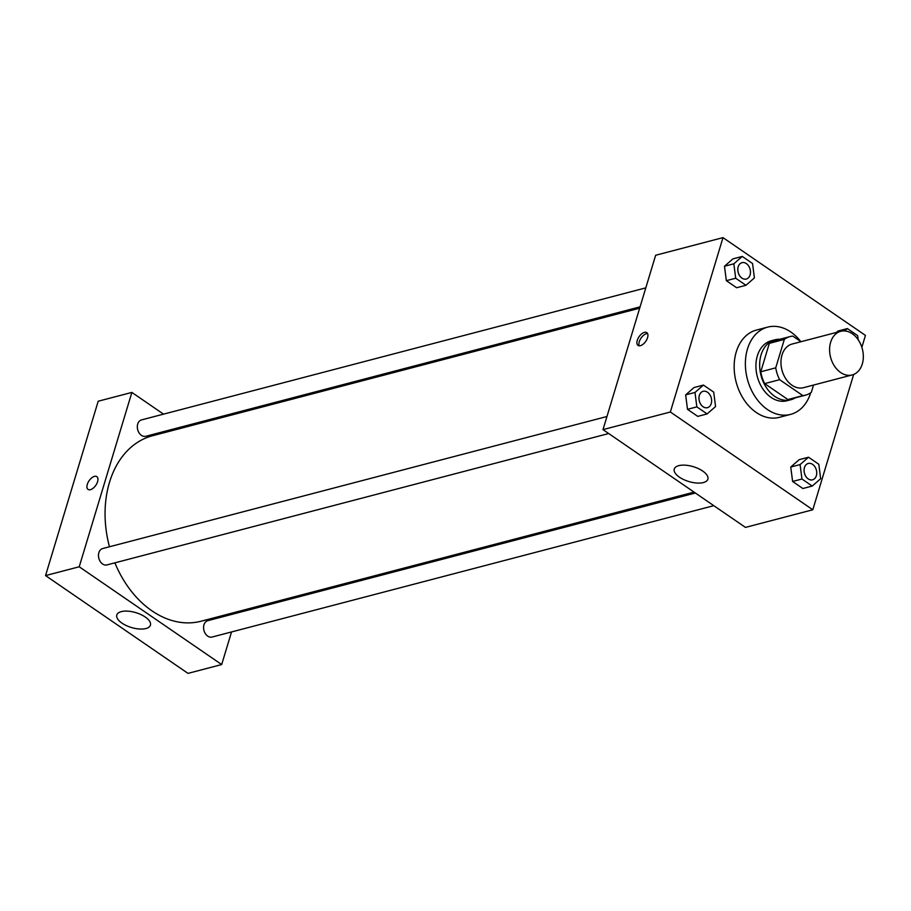 <?xml version="1.0" encoding="UTF-8"?>
<svg xmlns="http://www.w3.org/2000/svg" width="911" height="911" viewBox="0 0 911 911"><rect width="100%" height="100%" fill="white"/><g stroke="black" fill="none" stroke-linecap="round" stroke-linejoin="round"><path stroke-width="1.37" d="M830.638 342.263A22.559 16.409 -104.7 0 1 840.751 331.308A22.559 16.409 -104.7 0 1 862.341 348.97A22.559 16.409 -104.7 0 1 852.172 374.945A22.559 16.409 -104.7 0 1 834.476 366.108A22.559 16.409 -104.7 0 1 830.638 342.263M852.172 374.945L803.536 387.676A22.559 16.409 -104.7 0 1 785.84 378.839A22.559 16.409 -104.7 0 1 782.002 354.994A22.559 16.409 -104.7 0 1 792.115 344.039L840.751 331.308M805.495 395.169L790.532 399.086A30.291 22.046 -104.7 0 1 787.89 399.542L764.671 383.611L779.634 379.693L802.853 395.625A30.291 22.046 -104.7 0 0 805.495 395.169A30.291 22.046 -104.7 0 0 811.348 392.299L813.523 385.068M800.985 341.716L792.798 336.102A30.291 22.046 -104.7 0 0 790.156 336.558A30.291 22.046 -104.7 0 0 784.314 339.427L775.728 367.85A30.291 22.046 -104.7 0 0 779.634 379.693M784.314 339.427L769.339 343.345L760.765 371.768L775.728 367.85M769.339 343.345A30.291 22.046 -104.7 0 1 775.193 340.475L790.156 336.558M764.671 383.611A30.291 22.046 -104.7 0 1 760.765 371.768M779.873 339.256A31.008 22.57 75.3 0 0 775.01 339.78A31.008 22.57 75.3 0 0 761.027 375.503A31.008 22.57 75.3 0 0 790.714 399.781A31.008 22.57 75.3 0 0 795.223 397.856M790.714 399.781L786.979 400.76A31.008 22.57 -104.7 0 1 762.644 388.61A31.008 22.57 -104.7 0 1 757.36 355.825A31.008 22.57 -104.7 0 1 771.264 340.76L775.01 339.78M787.89 399.542L802.853 395.625M810.699 392.766A45.106 32.83 -104.7 0 1 790.543 414.403A45.106 32.83 -104.7 0 1 755.151 396.718A45.106 32.83 -104.7 0 1 747.464 349.027A45.106 32.83 -104.7 0 1 767.688 327.117A45.106 32.83 -104.7 0 1 800.792 341.579M790.543 414.403L779.326 417.34A45.106 32.83 -104.7 0 1 743.934 399.656A45.106 32.83 -104.7 0 1 736.236 351.976A45.106 32.83 -104.7 0 1 756.472 330.055L767.688 327.117M861.852 347.307L865.45 335.407L722.992 237.623L670.348 412L812.806 509.773L853.664 374.455M742.271 256.435L732.911 258.883L724.484 266.251L726.329 280.679L736.612 287.739L745.972 285.291L754.399 277.912L752.543 263.495L742.271 256.435L733.833 263.803L735.689 278.231L745.972 285.291M838.018 331.023L836.378 332.447L838.018 331.023L847.367 328.575L844.656 330.944M808.535 457.22L799.175 459.668L790.748 467.036L792.604 481.464L802.876 488.512L812.236 486.064L820.663 478.696L818.818 464.268L808.535 457.22L800.097 464.587L801.953 479.015L812.236 486.064M703.429 385.08L694.068 387.528L685.641 394.896L687.498 409.324L697.769 416.384L707.13 413.924L715.556 406.557L713.712 392.129L703.429 385.08L694.991 392.447L696.847 406.875L707.13 413.924M722.992 237.623L655.647 255.262L603.002 429.628L745.46 527.401L812.806 509.773M702.711 471.055A17.56 7.755 16.8 0 1 707.87 479.186A17.56 7.755 16.8 0 1 688.83 481.532A17.56 7.755 16.8 0 1 674.265 469.028A17.56 7.755 16.8 0 1 685.402 465.191A17.56 7.755 16.8 0 1 702.711 471.055M603.002 429.628L670.348 412M644.43 332.356A7.755 4.065 124.5 0 1 646.799 332.629A7.755 4.065 124.5 0 1 645.774 341.318A7.755 4.065 124.5 0 1 638.03 345.406A7.755 4.065 124.5 0 1 638.007 338.516A7.755 4.065 124.5 0 1 644.43 332.356M647.607 333.597A7.755 4.065 -55.5 0 0 646.423 333.722A7.755 4.065 -55.5 0 0 640.547 338.881A7.755 4.065 -55.5 0 0 639.226 345.804M109.457 546.771A95.86 69.76 -104.7 0 1 109.502 482.318A95.86 69.76 -104.7 0 1 152.49 435.754L639.67 308.18M694.057 492.122L201.058 621.222A95.86 69.76 -104.7 0 1 114.877 562.839M606.965 416.509L102.658 548.559A8.461 6.161 75.3 0 0 98.843 558.295A8.461 6.161 75.3 0 0 106.94 564.922L608.696 433.534M640.069 306.848L145.783 436.278A8.461 6.161 -104.7 0 1 139.144 432.964A8.461 6.161 -104.7 0 1 137.709 424.025A8.461 6.161 -104.7 0 1 141.501 419.914L645.808 287.865M713.803 505.673L212.047 637.051A8.461 6.161 -104.7 0 1 205.419 633.737A8.461 6.161 -104.7 0 1 203.973 624.798A8.461 6.161 -104.7 0 1 207.765 620.687L695.355 493.01M131.867 392.413L79.223 566.779L221.68 664.552L188.008 673.377L45.55 575.593L98.194 401.227L131.867 392.413L163.524 414.141M181.972 426.803L183.27 427.692M221.68 664.552L231.531 631.961M237.259 612.966L237.657 611.634M121.3 611.623A17.56 7.755 16.8 0 1 140.92 614.572A17.56 7.755 16.8 0 1 150.429 625.151A17.56 7.755 16.8 0 1 131.378 627.497A17.56 7.755 16.8 0 1 116.813 615.005A17.56 7.755 16.8 0 1 121.3 611.623M45.55 575.593L79.223 566.779M96.839 476.635A7.755 4.065 -55.5 0 0 91.681 477.888A7.755 4.065 -55.5 0 0 87.308 484.379A7.755 4.065 124.5 0 1 91.681 477.888A7.755 4.065 124.5 0 1 96.839 476.635A7.755 4.065 124.5 0 1 95.803 485.324A7.755 4.065 124.5 0 1 88.06 489.412A7.755 4.065 124.5 0 1 87.308 484.367A7.755 4.065 -55.5 0 0 88.06 489.423M707.414 407.684L707.448 407.672A8.461 6.161 -104.7 0 1 700.81 404.359A8.461 6.161 -104.7 0 1 699.375 395.42A8.461 6.161 -104.7 0 1 703.133 391.32A8.461 6.161 -104.7 0 1 703.144 391.32L703.167 391.309A8.461 6.161 -104.7 0 1 711.263 397.936A8.461 6.161 -104.7 0 1 707.448 407.672A8.461 6.161 -104.7 0 1 707.414 407.684A8.461 6.161 -104.7 0 1 700.787 404.37A8.461 6.161 -104.7 0 1 699.341 395.431A8.461 6.161 -104.7 0 1 703.167 391.309M694.068 387.528L685.641 394.896L694.991 392.447M685.641 394.896L687.498 409.324L696.847 406.875M687.498 409.324L697.769 416.384M812.521 479.824L812.555 479.812A8.461 6.161 -104.7 0 1 805.916 476.499A8.461 6.161 -104.7 0 1 804.481 467.559A8.461 6.161 -104.7 0 1 808.239 463.46A8.461 6.161 -104.7 0 1 808.251 463.448L808.273 463.448A8.461 6.161 -104.7 0 1 816.37 470.076A8.461 6.161 -104.7 0 1 812.555 479.812A8.461 6.161 -104.7 0 1 812.521 479.824A8.461 6.161 -104.7 0 1 805.893 476.51A8.461 6.161 -104.7 0 1 804.447 467.571A8.461 6.161 -104.7 0 1 808.273 463.448M799.175 459.668L790.748 467.036L800.097 464.587M790.748 467.036L792.604 481.464L801.953 479.015M792.604 481.464L802.876 488.512M738.183 266.786A8.461 6.161 -104.7 0 1 741.975 262.675A8.461 6.161 -104.7 0 1 741.987 262.675A8.461 6.161 -104.7 0 1 750.106 269.292A8.461 6.161 -104.7 0 1 746.291 279.039A8.461 6.161 -104.7 0 1 746.257 279.039A8.461 6.161 -104.7 0 1 739.618 275.726A8.461 6.161 -104.7 0 1 738.183 266.786M732.911 258.883L724.484 266.251L733.833 263.803M724.484 266.251L726.329 280.679L735.689 278.231M726.329 280.679L736.612 287.739M746.257 279.039L746.291 279.039A8.461 6.161 -104.7 0 1 739.652 275.714A8.461 6.161 -104.7 0 1 738.206 266.775A8.461 6.161 -104.7 0 1 742.01 262.675L741.975 262.675M858.185 339.757L857.65 335.624L847.367 328.575"/></g></svg>
